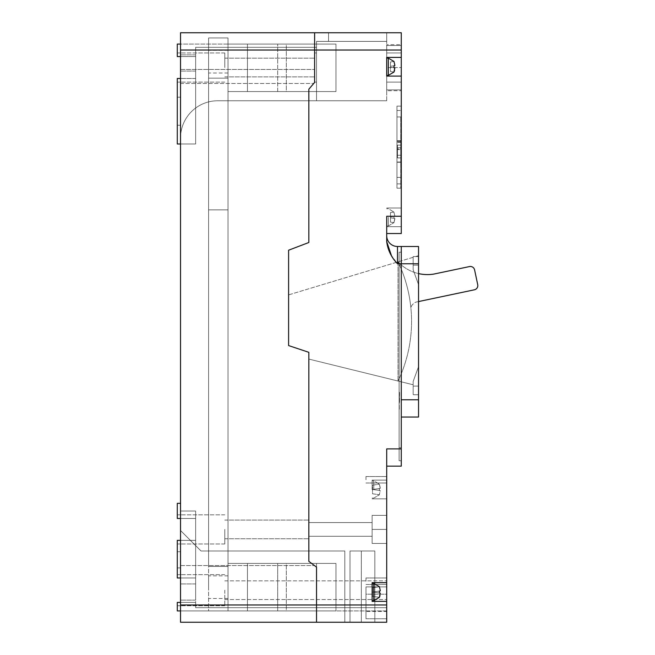 <?xml version="1.0" encoding="UTF-8"?>
<svg xmlns="http://www.w3.org/2000/svg" width="655" height="655" viewBox="0 0 655 655"><rect width="100%" height="100%" fill="white"/><g stroke="black" fill="none" stroke-linecap="round" stroke-linejoin="round"><path stroke-width="0.49" stroke-dasharray="3.27 2.46" d="M316.537 563.423L316.537 610.918L277.679 610.918L316.537 610.918L277.679 610.918L277.679 563.423L277.679 610.918L316.537 610.918L316.537 563.423L277.679 563.423L316.537 563.423L277.679 563.423L316.537 563.423L277.679 563.423L316.537 563.423L316.537 610.918L386.704 610.918L386.704 622.25L316.537 622.25L386.704 622.25L386.704 607.676L316.537 607.676L386.704 607.676L386.704 622.25L316.537 622.25L386.704 622.25L316.537 622.25L316.537 567.124L316.537 622.25L316.537 567.124L316.537 622.25L316.537 567.124L316.537 622.25L344.817 622.25L316.537 622.25L316.537 607.676L316.537 622.25L316.537 607.676L316.537 622.25L344.817 622.25L316.537 622.25L316.537 607.676L316.537 622.25L316.537 610.918L180.526 610.918L316.537 610.918L180.526 610.918L180.526 602.412L180.526 605.736L180.526 602.412L177.284 602.412L180.526 602.412L180.526 610.918L177.284 610.918L177.284 602.412L177.284 605.736L177.284 602.412L180.526 602.412L180.526 610.918L177.284 610.918L177.284 602.412L177.284 610.918L316.537 610.918L316.537 622.25L316.537 607.676L316.537 622.25L344.817 622.25L180.526 622.25L316.537 622.25L180.526 622.25L316.537 622.25L180.526 622.25L316.537 622.25L180.526 622.25L316.537 622.25L180.526 622.25L316.537 622.25L180.526 622.25L316.537 622.25L180.526 622.25L316.537 622.25L180.526 622.25L316.537 622.25L316.537 607.676L195.64 607.676L316.537 607.676L195.64 607.676L316.537 607.676L195.64 607.676L316.537 607.676L195.64 607.676L316.537 607.676L316.537 622.25L316.537 610.918L316.537 622.25L180.526 622.25L316.537 622.25L180.526 622.25L180.526 602.412L195.64 602.412L180.526 602.412L180.526 622.25L180.526 602.412L195.64 602.412L195.64 577.972L180.526 577.972L180.526 574.648L180.526 577.972L195.64 577.972L195.64 590.188L195.64 577.972L180.526 577.972L180.526 574.648L180.526 577.972L195.64 577.972L195.64 607.676L195.64 602.412L180.526 602.412L180.526 622.25L180.526 511.015L180.526 622.25L180.526 511.015L180.526 518.457L195.64 518.457L195.64 529.412L195.64 518.457L180.526 518.457L180.526 514.846L180.526 518.457L195.64 518.457L180.526 518.457L180.526 511.015L180.526 622.25L180.526 32.75L180.526 138L180.526 32.75L314.613 32.75L314.613 47.324L195.64 47.324L314.613 47.324L195.64 47.324L314.613 47.324L195.64 47.324L314.613 47.324L195.64 47.324L195.64 143.985L195.64 47.324L195.64 143.985L195.64 47.324L195.64 67.531L195.64 56.576L180.526 56.576L195.64 56.576L195.64 67.531L195.64 56.576L180.526 56.576L180.526 52.957L180.526 56.576L195.64 56.576L195.64 47.324L195.64 56.576L195.64 47.324L314.613 47.324L314.613 32.75L314.613 82.448L308.832 89.195L308.832 242.506L288.601 250.21L288.601 345.57L308.832 352.316L308.832 561.343L316.537 567.124L316.537 622.25L316.537 567.124L316.537 622.25L316.537 567.124L316.537 622.25L316.537 567.124L308.832 561.343L316.537 567.124L308.832 561.343L308.832 551.002L308.832 561.343L316.537 567.124L308.832 561.343L308.832 551.002L308.832 561.343L314.482 565.576L308.832 561.343L308.832 352.316L288.601 345.57L288.601 250.21L308.832 242.506L308.832 89.195L314.613 82.448L314.613 32.75L314.613 47.324L316.537 47.324L316.537 41.388L386.704 41.388L386.704 32.75L386.704 41.388L316.537 41.388L316.537 47.324L316.537 41.388L386.704 41.388L386.704 32.75L386.704 41.388L316.537 41.388L316.537 44.081L316.537 41.388L386.704 41.388L386.704 32.75L386.704 41.388L316.537 41.388L316.537 47.324L316.537 41.388L386.704 41.388L386.704 32.75L386.704 41.388L316.537 41.388L316.537 47.324L316.537 41.388L386.704 41.388L386.704 32.75L386.704 41.388L316.537 41.388L316.537 44.081L316.537 41.388L386.704 41.388L386.704 32.75L386.704 41.388L316.537 41.388L316.537 47.324L314.613 47.324L316.537 47.324L314.613 47.324L316.537 47.324L314.613 47.324L316.537 47.324L314.613 47.324L314.613 32.75L314.613 82.448L308.832 89.195L308.832 100.755L308.832 89.195L314.613 82.448L314.613 32.75L401.278 32.75L401.278 76.103L386.704 76.103L401.278 76.103L401.278 216.256L386.704 216.256L386.704 241.638M224.78 67.531L224.78 52.957L224.78 67.531M180.526 56.576L180.526 143.985L180.526 32.75L180.526 143.985L180.526 32.75L180.526 83.488L180.526 32.75L180.526 56.576L180.526 32.75L386.704 32.75L314.613 32.75L386.704 32.75L314.613 32.75L386.704 32.75L314.613 32.75L386.704 32.75L314.613 32.75L386.704 32.75L314.613 32.75L386.704 32.75L314.613 32.75L328.54 32.75L314.613 32.75L314.613 44.081L316.537 44.081L277.679 44.081L316.537 44.081L277.679 44.081L316.537 44.081L277.679 44.081L316.537 44.081L314.613 44.081L316.537 44.081L314.613 44.081L314.613 32.75L314.613 82.448L308.832 89.195L308.832 100.755L308.832 89.195L314.613 82.448L314.613 69.455L314.613 82.448L308.832 89.195L308.832 100.755L308.832 89.195L314.613 82.448L314.613 32.75L314.613 82.448L314.613 32.75L314.613 82.448L308.832 89.195L314.613 82.448L314.613 32.75L180.526 32.75L180.526 56.576L180.526 32.75L180.526 44.081L314.613 44.081L180.526 44.081L180.526 32.75L314.613 32.75L180.526 32.75L314.613 32.75L180.526 32.75L314.613 32.75L180.526 32.75L180.526 44.081L314.613 44.081L180.526 44.081L180.526 56.576L180.526 44.081L180.526 56.576L177.284 56.576L177.284 52.957L177.284 56.576L180.526 56.576L177.284 56.576L177.284 44.081L180.526 44.081L177.284 44.081L177.284 56.576L177.284 44.081L180.526 44.081M224.78 590.188L224.78 605.736L224.78 590.188M224.78 529.412L224.78 543.986L224.78 529.412M195.64 518.457L195.64 529.412L195.64 511.015L195.64 518.457L195.64 511.015L180.526 511.015L195.64 511.015L195.64 518.457M180.526 62.978L180.526 54.881L180.526 62.978M195.64 62.978L195.64 54.881L195.64 62.978M180.526 592.022L180.526 600.119L180.526 592.022M195.64 592.022L195.64 600.119L195.64 592.022M308.832 529.412L308.832 538.762L308.832 529.412M314.613 67.531L314.613 52.957L314.613 67.531M316.537 590.188L316.537 580.838L316.537 590.188M180.526 138L180.526 69.455L180.526 138A37.245 37.245 0 0 1 217.763 100.755L316.537 100.755L308.832 100.755L308.832 89.195L308.832 100.755L316.537 100.755L316.537 41.388L328.54 41.388L328.54 32.75L328.54 41.388L316.537 41.388L316.537 100.755L308.832 100.755L316.537 100.755L308.832 100.755L308.832 89.195L314.613 82.448L308.832 89.195L308.832 100.755L308.832 89.195L314.613 82.448L314.613 32.75L180.526 32.75L314.613 32.75L180.526 32.75L314.613 32.75L180.526 32.75L314.613 32.75L180.526 32.75L314.613 32.75L180.526 32.75L314.613 32.75L314.613 82.448L308.832 89.195L308.832 100.755L217.763 100.755A37.245 37.245 0 0 0 180.526 138A37.245 37.245 0 0 1 217.763 100.755L308.832 100.755L217.763 100.755A37.245 37.245 0 0 0 180.526 138A37.245 37.245 0 0 1 217.763 100.755L308.832 100.755L217.763 100.755A37.245 37.245 0 0 0 180.526 138M195.64 78.485L180.526 78.485L195.64 78.485L180.526 78.485L195.64 78.485L195.64 67.531L195.64 78.485M195.64 143.985L180.526 143.985L180.526 78.485L180.526 143.985L180.526 78.485L180.526 143.985L195.64 143.985M195.64 540.375L195.64 577.972L195.64 540.375L180.526 540.375L195.64 540.375L180.526 540.375L180.526 577.972L180.526 540.375L180.526 577.972L180.526 540.375L195.64 540.375L195.64 577.972L195.64 540.375M180.526 565.576L314.482 565.576L180.526 565.576M201.036 551.002L308.832 551.002L308.832 561.343L308.832 551.002L344.817 551.002L344.817 622.25L344.817 551.002L308.832 551.002L308.832 561.343L316.537 567.124L308.832 561.343L308.832 551.002L344.817 551.002L344.817 622.25L344.817 551.002L308.832 551.002L308.832 561.343L316.537 567.124L308.832 561.343L308.832 551.002L344.817 551.002L344.817 622.25L344.817 551.002L201.036 551.002L180.526 530.493L201.036 551.002L308.832 551.002L201.036 551.002L180.526 530.493L201.036 551.002L308.832 551.002L201.036 551.002L180.526 530.493L201.036 551.002M195.64 511.015L195.64 590.188L195.64 511.015L180.526 511.015L195.64 511.015L180.526 511.015L195.64 511.015L195.64 590.188L195.64 511.015L180.526 511.015L195.64 511.015M180.526 69.455L314.613 69.455L180.526 69.455M180.526 83.488L313.72 83.488L180.526 83.488M180.526 540.375L177.284 540.375L177.284 577.972L177.284 574.648L177.284 577.972L180.526 577.972L180.526 540.375L180.526 577.972L180.526 540.375L180.526 577.972L180.526 574.648L180.526 577.972L177.284 577.972L177.284 540.375L180.526 540.375L177.284 540.375L177.284 577.972L180.526 577.972M177.284 551.707L177.284 567.901L177.284 551.707L180.526 551.707L180.526 567.901L180.526 551.707L180.526 567.901L180.526 551.707L177.284 551.707L177.284 567.901L180.526 567.901L177.284 567.901L177.284 551.707L180.526 551.707L177.284 551.707M180.526 503.343L177.284 503.343L177.284 518.457L177.284 514.846L177.284 518.457L180.526 518.457L180.526 503.343L180.526 518.457L180.526 503.343L180.526 518.457L177.284 518.457L177.284 503.343L180.526 503.343L177.284 503.343L177.284 518.457L180.526 518.457M180.526 143.985L177.284 143.985L177.284 78.485L180.526 78.485L177.284 78.485L177.284 143.985L180.526 143.985L177.284 143.985L177.284 78.485L177.284 82.104L177.284 78.485L180.526 78.485M177.284 97.202L177.284 125.269L177.284 97.202L180.526 97.202L180.526 125.269L180.526 97.202L180.526 125.269L180.526 97.202L177.284 97.202L177.284 125.269L180.526 125.269L177.284 125.269L177.284 97.202L180.526 97.202L177.284 97.202M177.284 125.269L180.526 125.269L177.284 125.269M180.526 602.412L180.526 610.918M177.284 567.901L180.526 567.901L177.284 567.901M401.278 67.531L401.278 90.726L401.278 44.679L401.278 90.726L401.278 67.531L401.278 82.104L401.278 67.531L386.704 67.531L386.704 52.957L386.704 89.907L386.704 45.498L386.704 90.726L386.704 44.679L386.704 90.726L386.704 44.679L386.704 82.104L386.704 67.531L386.704 82.104L386.704 67.531L401.278 67.531M386.704 479.763L386.704 476.521L386.704 479.763M365.981 479.763L365.981 476.521L365.981 479.763M386.704 581.231L386.704 577.988L386.704 581.231M365.981 581.231L365.981 577.988L365.981 581.231M401.278 57.403L386.704 57.403L401.278 57.403L386.704 57.403L386.704 76.103L386.704 57.403L386.704 76.103L401.278 76.103M401.278 217.337L401.278 226.687L401.278 217.337M386.704 217.337L386.704 226.687L386.704 217.337M386.704 489.473L386.704 480.123L386.704 489.473M372.13 489.473L372.13 480.123L372.13 489.473M386.704 582.68L372.13 582.68L386.704 582.68L372.13 582.68L372.13 601.372L372.13 582.68L372.13 601.372L386.704 601.372L386.704 448.888L386.704 466.155L386.704 448.888L401.278 448.888L401.278 246.485L401.278 399.771L401.278 246.485L397.495 246.485L397.495 263.76L391.379 255.425M372.13 529.412L372.13 515.379L372.13 543.445L372.13 529.412L386.704 529.412L386.704 515.379L386.704 543.445L386.704 515.379L386.704 529.412L372.13 529.412L372.13 515.379L386.704 515.379L372.13 515.379L372.13 543.445L386.704 543.445L372.13 543.445L372.13 529.412L386.704 529.412L372.13 529.412M386.704 590.188L386.704 580.838L386.704 590.188M316.537 67.531L316.537 52.957L316.537 67.531M386.704 601.372L372.13 601.372L386.704 601.372L386.704 622.25L386.704 607.676L386.704 622.25L386.704 607.676L386.704 622.25L386.704 610.918L316.537 610.918M349.999 622.25L374.832 622.25L349.999 622.25L374.832 622.25L349.999 622.25L374.832 622.25L349.999 622.25L349.999 551.002L349.999 622.25L349.999 551.002L374.832 551.002L349.999 551.002L349.999 622.25L349.999 551.002L374.832 551.002L374.832 622.25L374.832 551.002L374.832 622.25L374.832 551.002L361.339 551.002L361.339 622.25L361.339 551.002L349.999 551.002L349.999 622.25M316.537 622.25L386.704 622.25L386.704 607.676L386.704 622.25L316.537 622.25L386.704 622.25L316.537 622.25L386.704 622.25L316.537 622.25L386.704 622.25L316.537 622.25L316.537 567.124L308.832 561.343L316.537 567.124L316.537 622.25M316.537 607.676L386.704 607.676L316.537 607.676M288.601 345.57L288.601 294.881L413.149 257.292L413.149 269.786L413.149 257.292L288.601 294.881L288.601 345.57L308.832 352.316L308.832 359.079L413.149 384.755L308.832 359.079L308.832 352.316L288.601 345.57M418.545 284.614L413.149 269.786L418.545 284.614L418.545 366.653L413.149 381.48L418.545 366.653L418.545 386.082L418.545 366.653L413.149 381.48L413.149 386.082L413.149 381.48L418.545 366.653L418.545 284.614L413.149 269.786L413.149 256.547L418.545 256.547L418.545 284.614L418.545 255.663L418.545 256.547L413.149 256.547L413.149 269.786L418.545 284.614M386.704 100.755L316.537 100.755L316.537 41.388L328.54 41.388L328.54 32.75L328.54 41.388L316.537 41.388L316.537 100.755L316.537 41.388L328.54 41.388L328.54 32.75L328.54 41.388L316.537 41.388L316.537 100.755L316.537 41.388L316.537 100.755L386.704 100.755L386.704 41.388L386.704 100.755M401.278 460.76L401.278 252.208L401.278 460.76L401.278 252.208L401.278 460.76L399.116 460.76L401.278 460.76L399.116 460.76L399.116 252.208L399.116 460.76L399.116 252.208L401.278 252.208L399.116 252.208L401.278 252.208L399.116 252.208L399.116 460.76L401.278 460.76M401.278 417.038L401.278 399.771L401.278 417.038L418.545 417.038L418.545 246.485L401.278 246.485M386.704 466.155L401.278 466.155L401.278 448.888M386.704 611.459L386.704 586.896L386.704 618.746L386.704 611.459L365.981 611.459L365.981 618.746L365.981 586.896L365.981 611.459L386.704 611.459M386.704 594.183L386.704 586.896L386.704 594.183L365.981 594.183L365.981 586.896L365.981 594.183L386.704 594.183M372.13 543.445L386.704 543.445L372.13 543.445M372.13 515.379L386.704 515.379L372.13 515.379M401.278 116.95L401.278 188.198L401.278 110.474L401.278 116.95L396.963 116.95L396.963 106.151L401.278 106.151L396.963 106.151L396.963 177.399L396.963 106.151L401.278 106.151L396.963 106.151L396.963 188.198L401.278 188.198L396.963 188.198L396.963 110.474L396.963 188.198L401.278 188.198L396.963 188.198L396.963 106.151L396.963 177.399L396.963 116.95L401.278 116.95M401.278 90.726L401.278 89.907L401.278 90.726L386.704 90.726M386.704 233.532L401.278 233.532L401.278 216.256M386.704 44.679L386.704 45.498L386.704 44.679L401.278 44.679M418.545 394.719L418.545 386.082L418.545 394.719L413.149 394.719L413.149 386.082L413.149 394.719L418.545 394.719M415.614 256.547L418.545 256.547L415.614 256.547L418.545 255.663L415.614 256.547M386.704 45.498L401.278 45.498L386.704 45.498M386.704 89.907L401.278 89.907L386.704 89.907M386.704 41.388L316.537 41.388L386.704 41.388M374.832 551.002L374.832 622.25L374.832 551.002L349.999 551.002L361.339 551.002L361.339 622.25L361.339 551.002L374.832 551.002M396.963 183.875L401.278 183.875L396.963 183.875M396.963 110.474L401.278 110.474L396.963 110.474M396.963 151.493L396.963 140.694L396.963 151.493M400.737 151.493L400.737 140.694L400.737 151.493M400.737 116.95L400.737 188.198L400.737 116.95L396.963 116.95L400.737 116.95M400.737 149.553L400.737 141.775L400.737 149.553L396.963 149.553L396.963 141.775L396.963 149.553L400.737 149.553M396.963 188.198L396.963 177.399L396.963 188.198L400.737 188.198L396.963 188.198M400.737 106.151L396.963 106.151L400.737 106.151M400.737 141.775L396.963 141.775L400.737 141.775M400.737 162.825L400.95 169.301L400.737 162.825M400.737 165.584L400.95 160.344L400.737 165.584M400.737 156.48L400.95 154.482L400.737 156.48M400.737 145.476L400.95 148.505L400.737 145.476M400.737 136.764L400.95 142.643L400.737 136.764M400.95 160.344L400.95 166.223L400.95 160.344M400.95 154.482L400.95 157.511L400.95 154.482M400.95 147.473L400.95 145.476L400.95 147.473M400.95 142.004L400.95 136.764L400.95 142.004M396.963 148.898L396.963 142.422L396.963 148.898L400.737 148.898L400.737 142.422L396.963 142.422L400.737 142.422L400.737 148.898L396.963 148.898M400.737 155.26L400.737 145.107L400.737 157.88L400.737 145.107L400.737 157.88L400.737 145.107L400.737 155.26L397.495 155.26L397.495 157.88L400.737 157.88L397.495 157.88L397.495 145.107L397.495 157.88L397.495 147.727L400.737 147.727L397.495 147.727L397.495 145.107L400.737 145.107L397.495 145.107L397.495 155.26L400.737 155.26L397.495 155.26L397.495 157.88L400.737 157.88M397.495 157.88L397.495 155.26M397.495 145.107L400.737 145.107M397.495 147.727L400.737 147.727M393.999 217.337L393.95 218.303L393.95 216.379L393.95 218.303L394.801 218.418L393.95 218.303L393.95 216.379L394.801 216.256L394.801 215.47L394.801 216.256L394.801 215.47L394.801 216.256L393.95 216.379L393.999 217.337M394.801 219.212L393.95 222.618L394.801 219.212L394.801 218.418L394.801 219.212L394.801 218.418L393.95 218.303L394.801 218.418L393.95 222.618L394.801 219.212M393.95 212.064L394.801 216.256L393.95 212.064L390.478 212.548L390.478 216.87L394.801 216.256L390.478 216.87L394.801 216.256L390.478 216.87L390.478 212.548L393.95 212.064L390.478 212.548L390.478 217.812L390.478 216.87L390.478 217.812L394.801 218.418L390.478 217.812L390.478 222.127L390.478 217.812L390.478 222.127L393.95 222.618L390.478 222.127L393.95 222.618L390.478 222.127L390.478 217.812L394.801 218.418L390.478 217.812L393.95 218.303L390.478 217.812L390.478 216.87L394.801 216.256L390.478 216.87L390.478 212.548L393.95 212.064M394.597 70.38L394.801 67.833L390.478 67.228L390.478 66.278L390.478 71.542L390.478 67.228L393.95 67.711L393.999 66.753L393.95 67.711L394.801 67.833L393.95 67.711L393.95 65.795L393.999 66.753L393.95 65.795L394.801 65.672L394.801 64.886L394.801 65.672L394.801 64.886L394.801 65.672L393.95 65.795L394.801 65.672L393.95 61.472L394.801 65.672L390.478 66.278L390.478 71.542L393.95 72.034L394.801 68.619L393.95 72.034L390.478 71.542L390.478 67.228L394.801 67.833L394.801 68.619L394.801 67.833L390.478 67.228L390.478 66.278L393.95 65.795L390.478 66.278L390.478 61.963L390.478 66.278L394.801 65.672L390.478 66.278L393.95 65.795L390.478 66.278L390.478 61.963L393.95 61.472L390.478 61.963L390.478 66.278L394.801 65.672M386.704 66.753L386.704 75.391L386.704 66.753M394.801 67.833L390.478 67.228L394.801 67.833L394.801 68.619M394.801 64.886L393.95 61.472L390.478 61.963L393.95 61.472M390.478 71.542L393.95 72.034L390.478 71.542M380.227 590.949L372.548 592.022L379.376 591.064L372.548 592.022L372.548 587.707L379.376 586.749L372.548 587.707L372.548 596.345L379.376 597.303L372.548 596.345L372.548 592.022L379.376 592.988L379.425 592.022L379.376 592.988L380.227 593.102L379.376 592.988L379.376 591.064L379.425 592.022L379.376 591.064L380.227 590.949L380.227 590.155L380.227 590.949L380.227 590.155L380.227 590.949L379.376 591.064L380.227 590.949L379.376 586.749L380.227 590.949L372.548 592.022L380.227 593.102L379.376 597.303L380.227 593.102L372.548 592.022L380.227 590.949L372.548 592.022L380.227 593.102L380.023 595.657M372.13 592.022L372.13 600.66L372.13 592.022M379.376 490.431L379.425 489.473L379.376 490.431L380.227 490.554L379.376 490.431L379.376 488.515L379.376 490.431L380.227 490.554L379.376 494.754L380.227 490.554L372.548 489.473L380.227 490.554L379.376 494.754L380.227 490.554L372.548 489.473L380.227 488.393L380.227 487.607L380.227 488.393L380.227 487.607L380.227 488.393L379.376 488.515L379.425 489.473L379.376 488.515L380.227 488.393L380.227 487.607L379.376 484.201L380.227 488.393L380.227 487.607L380.227 488.393L372.548 489.473L380.227 488.393L372.548 489.473L379.376 490.431L372.548 489.473L380.227 488.393L372.548 489.473L379.376 490.431M379.376 484.201L380.227 487.607L379.376 484.201L372.548 485.158L372.548 493.796L379.376 494.754L372.548 493.796L372.548 485.158L379.376 484.201M372.548 493.796L379.376 494.754L372.548 493.796M379.376 597.303L372.548 596.345L379.376 597.303M379.376 586.749L372.548 587.707L379.376 586.749L380.227 590.155M372.548 592.022L380.227 593.102L372.548 592.022M418.545 301.562L415.892 302.119A9.211 9.211 0 0 0 410.849 307.531A138.172 138.172 0 0 0 398.035 261.853A138.172 138.172 0 0 1 398.035 381.038A138.172 138.172 0 0 0 398.035 261.853L398.035 381.038L398.035 261.853A40.381 40.381 0 0 0 433.536 274.134L469.488 266.569A4.315 4.315 0 0 1 474.597 269.901L477.716 284.688A4.315 4.315 0 0 1 474.376 289.805L415.892 302.119A9.211 9.211 0 0 0 410.849 307.531A138.172 138.172 0 0 0 398.035 261.853A40.381 40.381 0 0 0 418.545 273.594M208.593 587.167L208.593 575.835L208.593 587.167M228.022 587.167L228.022 575.835L228.022 587.167M208.593 61.676L208.593 73.016L208.593 61.676M228.022 61.676L228.022 73.016L228.022 61.676M228.022 610.918L208.593 610.918L208.593 78.158L208.593 610.918L228.022 610.918L228.022 566.444L208.593 566.444L208.593 37.933L208.593 566.444L228.022 566.444L228.022 610.918L208.593 610.918L228.022 610.918L228.022 566.444L208.593 566.444L228.022 566.444L228.022 209.854L208.593 209.854L208.593 37.933L208.593 209.854L228.022 209.854L228.022 566.444L208.593 566.444L228.022 566.444L228.022 610.918L208.593 610.918L228.022 610.918L228.022 566.444L208.593 566.444L228.022 566.444L228.022 209.854L208.593 209.854L228.022 209.854L228.022 78.158L208.593 78.158L208.593 37.933L208.593 78.158L228.022 78.158L228.022 209.854L208.593 209.854L228.022 209.854L228.022 566.444L208.593 566.444L228.022 566.444L228.022 610.918L335.966 610.918L228.022 610.918L335.966 610.918L228.022 610.918L335.966 610.918L228.022 610.918L228.022 563.423L335.966 563.423L335.966 610.918L335.966 563.423L228.022 563.423L228.022 610.918L228.022 563.423L335.966 563.423L335.966 610.918L335.966 563.423L228.022 563.423L228.022 610.918L228.022 563.423L335.966 563.423L335.966 610.918L335.966 563.423L228.022 563.423L228.022 610.918M228.022 37.933L208.593 37.933L228.022 37.933L228.022 78.158L208.593 78.158L228.022 78.158L228.022 37.933L208.593 37.933L228.022 37.933L228.022 78.158L208.593 78.158L228.022 78.158L228.022 209.854L208.593 209.854L228.022 209.854L228.022 78.158L208.593 78.158L228.022 78.158L228.022 37.933L208.593 37.933L228.022 37.933L228.022 78.158L208.593 78.158L228.022 78.158L228.022 209.854L208.593 209.854L228.022 209.854L228.022 566.444L208.593 566.444L228.022 566.444L228.022 209.854L208.593 209.854L228.022 209.854L228.022 78.158L208.593 78.158L228.022 78.158L228.022 37.933M286.317 563.423L247.451 563.423L286.317 563.423L286.317 610.918L247.451 610.918L286.317 610.918L247.451 610.918L286.317 610.918L247.451 610.918L286.317 610.918L286.317 563.423L247.451 563.423L247.451 610.918L247.451 563.423L286.317 563.423L247.451 563.423L286.317 563.423L286.317 610.918M247.451 563.423L247.451 610.918M277.679 563.423L277.679 610.918M316.537 91.577L277.679 91.577L316.537 91.577L316.537 44.081L316.537 91.577L277.679 91.577L277.679 44.081L277.679 91.577L316.537 91.577L277.679 91.577L316.537 91.577L316.537 44.081M286.317 91.577L247.451 91.577L286.317 91.577L286.317 44.081L247.451 44.081L286.317 44.081L247.451 44.081L286.317 44.081L247.451 44.081L286.317 44.081L286.317 91.577L247.451 91.577L247.451 44.081L247.451 91.577L286.317 91.577L247.451 91.577L286.317 91.577L286.317 44.081M228.022 44.081L335.966 44.081L228.022 44.081L335.966 44.081L228.022 44.081L335.966 44.081L228.022 44.081L228.022 91.577L335.966 91.577L335.966 44.081L335.966 91.577L228.022 91.577L228.022 44.081L228.022 91.577L335.966 91.577L335.966 44.081L335.966 91.577L228.022 91.577L228.022 44.081L228.022 91.577L335.966 91.577L335.966 44.081L335.966 91.577L228.022 91.577L228.022 44.081M247.451 91.577L247.451 44.081M277.679 91.577L277.679 44.081M399.116 387.899L399.337 410.022L399.116 387.899M399.55 401.376L399.55 392.058L399.337 401.376M399.55 402.35L399.337 398.87L399.55 402.35M180.526 50.026L401.278 50.026M180.526 604.974L386.704 604.974M418.545 263.76L397.495 263.76M418.545 399.771L401.278 399.771M413.149 265.185L418.545 265.185L413.149 265.185M413.149 386.082L418.545 386.082L413.149 386.082M399.116 265.16L401.278 265.16L399.116 265.16M399.116 447.807L401.278 447.807L399.116 447.807M396.963 177.399L401.278 177.399L396.963 177.399M388.325 217.337L388.325 225.975L388.325 217.337M386.704 58.115L388.325 58.115L388.325 75.391L388.325 58.115L388.325 75.391L393.999 72.034M372.13 583.392L373.751 583.392L373.751 600.66L373.751 583.392L373.751 600.66L379.425 597.311M373.751 489.473L373.751 480.835L373.751 489.473M224.78 52.957L180.526 52.957L224.78 52.957M224.78 574.648L180.526 574.648L224.78 574.648M224.78 514.846L180.526 514.846L224.78 514.846M195.64 54.881L180.526 54.881L195.64 54.881M195.64 583.933L180.526 583.933L195.64 583.933M224.78 520.07L308.832 520.07L224.78 520.07M224.78 58.18L314.613 58.18L224.78 58.18M224.78 580.838L386.704 580.838L224.78 580.838M224.78 76.881L314.613 76.881L224.78 76.881M224.78 538.762L308.832 538.762L224.78 538.762M224.78 599.538L386.704 599.538L224.78 599.538M195.64 600.119L180.526 600.119L195.64 600.119M195.64 71.067L180.526 71.067L195.64 71.067M224.78 605.736L180.526 605.736L224.78 605.736M224.78 543.986L180.526 543.986L224.78 543.986M224.78 82.104L180.526 82.104L224.78 82.104M177.284 574.648L180.526 574.648L177.284 574.648M177.284 543.986L180.526 543.986L177.284 543.986M177.284 514.846L180.526 514.846L177.284 514.846M177.284 605.736L180.526 605.736L177.284 605.736M177.284 52.957L180.526 52.957L177.284 52.957M177.284 82.104L180.526 82.104L177.284 82.104M386.704 52.957L401.278 52.957L386.704 52.957M365.981 476.521L386.704 476.521L365.981 476.521M365.981 577.988L386.704 577.988L365.981 577.988M386.704 207.995L401.278 207.995L386.704 207.995M372.13 480.123L386.704 480.123L372.13 480.123M308.832 522.559L372.13 522.559L308.832 522.559M314.613 52.957L316.537 52.957L314.613 52.957M314.613 82.104L316.537 82.104L314.613 82.104M308.832 536.273L372.13 536.273L308.832 536.273M372.13 498.823L386.704 498.823L372.13 498.823M386.704 226.687L401.278 226.687L386.704 226.687M365.981 618.746L386.704 618.746L365.981 618.746M365.981 586.896L386.704 586.896L365.981 586.896M365.981 584.465L386.704 584.465L365.981 584.465M365.981 482.997L386.704 482.997L365.981 482.997M386.704 82.104L401.278 82.104L386.704 82.104M400.737 140.694L396.963 140.694M400.737 162.284L396.963 162.284M400.737 162.014L396.963 162.014M400.737 140.964L396.963 140.964M388.325 225.975L393.999 222.626L388.325 225.975L386.704 225.975L388.325 225.975M388.325 208.708L386.704 208.708L388.325 208.708L393.999 212.056L388.325 208.708M388.325 75.391L386.704 75.391M388.325 58.115L393.999 61.472M373.751 600.66L372.13 600.66M373.751 583.392L379.425 586.741M373.751 498.111L379.425 494.762L373.751 498.111L372.13 498.111L373.751 498.111M373.751 480.835L372.13 480.835L373.751 480.835L379.425 484.192L373.751 480.835M228.022 575.835L208.593 575.835M228.022 50.345L208.593 50.345M228.022 73.016L208.593 73.016M228.022 598.498L208.593 598.498"/><path stroke-width="0.98" d="M180.526 50.026L401.278 50.026L401.278 32.75L314.613 32.75L314.613 82.448L314.613 32.75L180.526 32.75L180.526 622.25L386.704 622.25L386.704 582.68L372.13 582.68L372.13 601.372L386.704 601.372M180.526 604.974L316.537 604.974L316.537 622.25L316.537 567.124L316.537 604.974L386.704 604.974M308.832 561.343L316.537 567.124L308.832 561.343L308.832 352.316L308.832 561.343M288.601 345.57L308.832 352.316L288.601 345.57L288.601 250.21L308.832 242.506L288.601 250.21L288.601 345.57M308.832 89.195L308.832 242.506L308.832 89.195L314.613 82.448L308.832 89.195M180.526 143.985L177.284 143.985L177.284 78.485L180.526 78.485M180.526 44.081L177.284 44.081L177.284 56.576L180.526 56.576M180.526 610.918L177.284 610.918L177.284 602.412L180.526 602.412M180.526 503.343L177.284 503.343L177.284 518.457L180.526 518.457M180.526 577.972L177.284 577.972L177.284 540.375L180.526 540.375M401.278 417.038L418.545 417.038L418.545 246.485L401.278 246.485L401.278 263.76L397.495 263.76C391.403 257.472 387.809 250.095 386.704 241.638L391.379 255.425M418.545 263.76L401.278 263.76L401.278 448.888L386.704 448.888L386.704 582.68M401.278 50.026L401.278 57.403L386.704 57.403L386.704 76.103L401.278 76.103L401.278 216.256L386.704 216.256L386.704 241.638M401.278 448.888L401.278 466.155L386.704 466.155M401.278 76.103L401.278 57.403M401.278 216.256L401.278 233.532L386.704 233.532M401.278 246.485L397.495 246.485L397.495 263.76M386.704 235.694A10.791 10.791 0 0 0 397.495 246.485A10.791 10.791 0 0 1 386.704 235.694A10.791 10.791 0 0 0 397.495 246.485M394.801 65.672L394.801 64.886L394.801 65.672L393.95 65.795L393.95 67.711L394.801 67.833L393.95 72.034M393.958 72.025L394.597 70.38M394.801 68.619L394.801 67.833M393.95 61.472L394.801 64.886M380.227 590.949L380.227 590.155L380.227 590.949L379.376 591.064L379.376 592.988L380.227 593.102L379.376 597.303M379.384 597.286L380.023 595.657M379.376 586.749L380.227 590.155M418.545 273.594A40.381 40.381 0 0 0 433.536 274.134L469.488 266.569A4.315 4.315 0 0 1 474.597 269.901L477.716 284.688A4.315 4.315 0 0 1 474.376 289.805L418.545 301.562M418.545 399.771L401.278 399.771M393.999 72.034L388.325 75.391L388.325 58.115L386.704 58.115M379.425 597.311L373.751 600.66L373.751 583.392L372.13 583.392M388.325 75.391L386.704 75.391M393.999 61.472L388.325 58.115M373.751 600.66L372.13 600.66M379.425 586.741L373.751 583.392"/></g></svg>
